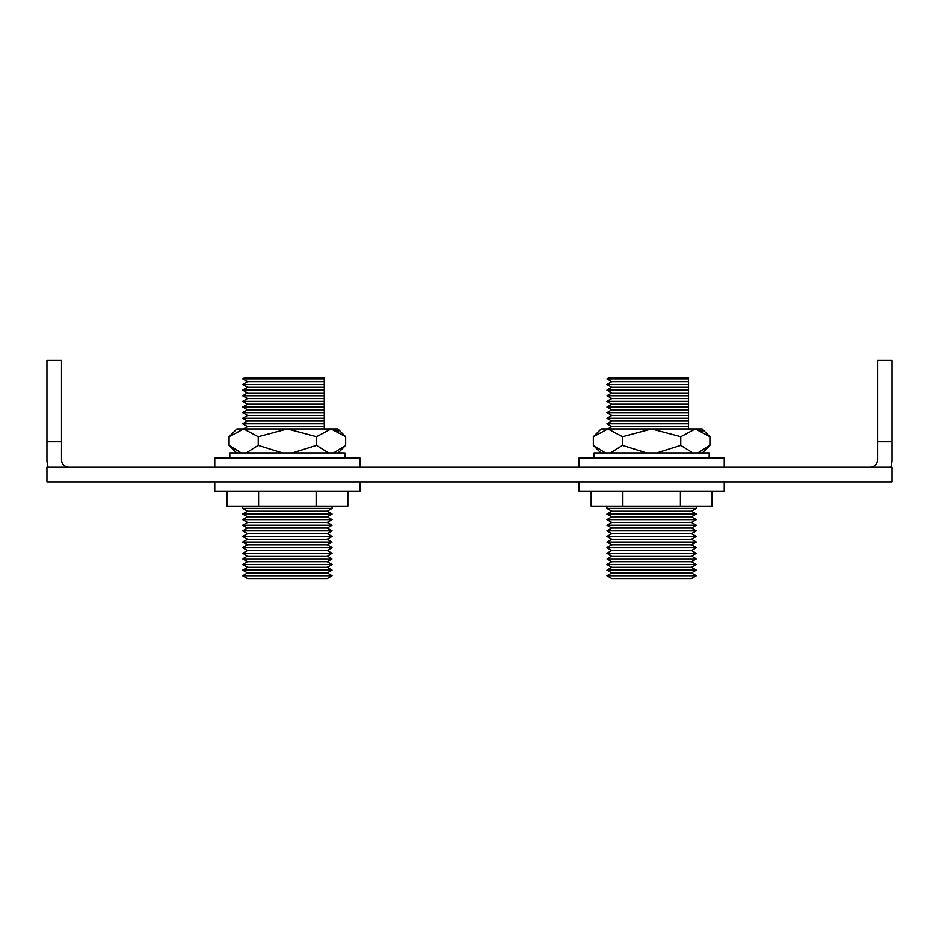 <?xml version="1.0" encoding="UTF-8"?>
<svg xmlns="http://www.w3.org/2000/svg" width="939" height="939" viewBox="0 0 939 939"><rect width="100%" height="100%" fill="white"/><g stroke="black" fill="none" stroke-linecap="round" stroke-linejoin="round"><path stroke-width="1.41" d="M892.05 481.883L46.95 481.883L46.95 467.317L892.05 467.317L892.05 481.883M877.484 441.811L877.484 360.459L892.05 360.459L892.05 441.811L877.484 441.811L877.484 459.781A7.524 7.524 0 0 1 869.948 467.317M892.05 441.811L892.05 459.781A22.102 22.102 0 0 1 890.724 467.317M61.516 441.811L46.95 441.811L46.95 360.459L61.516 360.459L61.516 459.781A7.524 7.524 0 0 0 69.052 467.317M46.95 441.811L46.95 459.781A22.102 22.102 0 0 0 48.276 467.317M415.296 481.883L447.21 481.883M822.059 481.883L853.974 481.883M688.545 377.948L688.545 378.945L688.545 377.948L688.545 378.945L688.545 377.948L688.545 378.945L688.545 377.948L688.545 378.945L688.545 377.948L688.545 378.945L688.545 377.948L688.545 378.945L688.545 377.948L688.545 378.945L688.545 377.948L688.545 378.945L606.946 378.945L608.683 377.948L688.545 377.948L688.545 384.556L606.946 384.556L611.805 381.75L606.946 378.945M611.805 381.75L688.545 381.75L688.545 390.166L606.946 390.166L611.805 387.361L606.946 384.556M611.805 387.361L688.545 387.361L688.545 395.777L606.946 395.777L611.805 392.972L606.946 390.166M611.805 392.972L688.545 392.972L688.545 401.376L606.946 401.376L611.805 398.582L606.946 395.777M611.805 398.582L688.545 398.582L688.545 406.986L606.946 406.986L611.805 404.181L606.946 401.376M611.805 404.181L688.545 404.181L688.545 412.597L606.946 412.597L611.805 409.791L606.946 406.986M611.805 409.791L688.545 409.791L688.545 418.207L606.946 418.207L611.805 415.402L606.946 412.597M611.805 415.402L688.545 415.402L688.545 423.818L606.946 423.818L611.805 421.012L606.946 418.207M611.805 421.012L688.545 421.012L688.545 429.428L688.545 426.623L688.545 429.428L688.545 426.623L688.545 429.428L688.545 426.623L688.545 429.428L688.545 426.623L688.545 429.428L688.545 426.623L688.545 429.428L688.545 426.623L688.545 429.428L688.545 426.623L688.545 429.428L688.545 426.623L611.805 426.623L606.946 423.818M646.689 452.985L622.487 445.426L622.487 436.752L651.631 428.947L695.341 428.947L702.795 431.095L695.341 428.947L702.795 431.095L695.341 428.947L702.795 431.095L695.341 428.947L702.795 431.095L695.341 428.947L702.795 431.095L695.341 428.947L702.795 431.095L695.341 428.947L702.795 431.095L695.341 428.947L709.919 436.752L709.919 445.426L697.818 452.985M324.284 377.948L324.284 378.945L324.284 377.948L324.284 378.945L324.284 377.948L324.284 378.945L324.284 377.948L324.284 378.945L324.284 377.948L324.284 378.945L324.284 377.948L324.284 378.945L324.284 377.948L324.284 378.945L324.284 377.948L324.284 378.945L242.685 378.945L244.41 377.948L324.284 377.948L324.284 384.556L242.685 384.556L247.544 381.75L242.685 378.945M247.544 381.75L324.284 381.75L324.284 390.166L242.685 390.166L247.544 387.361L242.685 384.556M247.544 387.361L324.284 387.361L324.284 395.777L242.685 395.777L247.544 392.972L242.685 390.166M247.544 392.972L324.284 392.972L324.284 401.376L242.685 401.376L247.544 398.582L242.685 395.777M247.544 398.582L324.284 398.582L324.284 406.986L242.685 406.986L247.544 404.181L242.685 401.376M247.544 404.181L324.284 404.181L324.284 412.597L242.685 412.597L247.544 409.791L242.685 406.986M247.544 409.791L324.284 409.791L324.284 418.207L242.685 418.207L247.544 415.402L242.685 412.597M247.544 415.402L324.284 415.402L324.284 423.818L242.685 423.818L247.544 421.012L242.685 418.207M247.544 421.012L324.284 421.012L324.284 429.428L324.284 426.623L324.284 429.428L324.284 426.623L324.284 429.428L324.284 426.623L324.284 429.428L324.284 426.623L324.284 429.428L324.284 426.623L324.284 429.428L324.284 426.623L324.284 429.428L324.284 426.623L324.284 429.428L324.284 426.623L247.544 426.623L242.685 423.818M282.428 452.985L258.225 445.426L258.225 436.752L287.369 428.947L331.08 428.947L338.521 431.095L331.08 428.947L338.521 431.095L331.08 428.947L338.521 431.095L331.08 428.947L338.521 431.095L331.08 428.947L338.521 431.095L331.08 428.947L338.521 431.095L331.08 428.947L338.521 431.095L331.08 428.947L338.521 431.095L331.08 428.947L345.646 436.752L345.646 445.426L333.556 452.985M696.315 506.168L696.315 508.433L606.946 508.433L611.805 511.239L606.946 514.044L696.315 514.044L691.456 511.239L611.805 511.239M691.456 516.849L611.805 516.849L606.946 519.654L696.315 519.654L691.456 516.849L696.315 514.044M691.456 522.46L611.805 522.46L606.946 525.253L696.315 525.253L691.456 522.46L696.315 519.654M691.456 528.058L611.805 528.058L606.946 530.864L696.315 530.864L691.456 528.058L696.315 525.253M691.456 533.669L611.805 533.669L606.946 536.474L696.315 536.474L691.456 533.669L696.315 530.864M691.456 539.279L611.805 539.279L606.946 542.085L696.315 542.085L691.456 539.279L696.315 536.474M691.456 544.89L611.805 544.89L606.946 547.695L696.315 547.695L691.456 544.89L696.315 542.085M691.456 550.5L611.805 550.5L606.946 553.306L696.315 553.306L691.456 550.5L696.315 547.695M691.456 556.099L611.805 556.099L606.946 558.905L696.315 558.905L691.456 556.099L696.315 553.306M691.456 561.71L611.805 561.71L606.946 564.515L696.315 564.515L691.456 561.71L696.315 558.905M691.456 567.32L611.805 567.32L606.946 570.126L696.315 570.126L691.456 567.32L696.315 564.515M691.456 572.931L611.805 572.931L606.946 575.736L696.315 575.736L691.456 572.931L696.315 570.126M696.315 575.736L691.456 578.541L611.805 578.541L606.946 575.736M591.171 491.109L591.171 506.168L712.102 506.168L712.102 491.109M622.862 491.109L622.862 506.168M680.411 491.109L680.411 506.168M724.239 467.317L724.239 458.091L579.023 458.091L579.023 467.317M724.239 481.883L724.239 491.109L579.023 491.109L579.023 481.883M651.631 457.845L594.082 457.845L594.082 452.985L709.191 452.985L709.191 457.845L651.631 457.845M692.876 452.985L680.775 445.426L680.775 436.752L695.341 428.947L702.114 428.947L709.919 436.752M680.775 445.426L656.584 452.985M605.444 452.985L593.354 445.426L593.354 436.752L607.92 428.947L651.631 428.947L680.775 436.752M622.487 445.426L610.397 452.985M593.354 436.752L601.16 428.947L607.92 428.947L622.487 436.752M332.054 506.168L332.054 508.433L242.685 508.433L247.544 511.239L242.685 514.044L332.054 514.044L327.195 511.239L247.544 511.239M327.195 516.849L247.544 516.849L242.685 519.654L332.054 519.654L327.195 516.849L332.054 514.044M327.195 522.46L247.544 522.46L242.685 525.253L332.054 525.253L327.195 522.46L332.054 519.654M327.195 528.058L247.544 528.058L242.685 530.864L332.054 530.864L327.195 528.058L332.054 525.253M327.195 533.669L247.544 533.669L242.685 536.474L332.054 536.474L327.195 533.669L332.054 530.864M327.195 539.279L247.544 539.279L242.685 542.085L332.054 542.085L327.195 539.279L332.054 536.474M327.195 544.89L247.544 544.89L242.685 547.695L332.054 547.695L327.195 544.89L332.054 542.085M327.195 550.5L247.544 550.5L242.685 553.306L332.054 553.306L327.195 550.5L332.054 547.695M327.195 556.099L247.544 556.099L242.685 558.905L332.054 558.905L327.195 556.099L332.054 553.306M327.195 561.71L247.544 561.71L242.685 564.515L332.054 564.515L327.195 561.71L332.054 558.905M327.195 567.32L247.544 567.32L242.685 570.126L332.054 570.126L327.195 567.32L332.054 564.515M327.195 572.931L247.544 572.931L242.685 575.736L332.054 575.736L327.195 572.931L332.054 570.126M332.054 575.736L327.195 578.541L247.544 578.541L242.685 575.736M226.898 491.109L226.898 506.168L347.829 506.168L347.829 491.109M258.589 491.109L258.589 506.168M316.138 491.109L316.138 506.168M359.977 467.317L359.977 458.091L214.761 458.091L214.761 467.317M359.977 481.883L359.977 491.109L214.761 491.109L214.761 481.883M287.369 457.845L229.809 457.845L229.809 452.985L344.918 452.985L344.918 457.845L287.369 457.845M328.603 452.985L316.513 445.426L316.513 436.752L331.08 428.947L337.84 428.947L345.646 436.752M316.513 445.426L292.311 452.985M241.182 452.985L229.081 445.426L229.081 436.752L243.659 428.947L287.369 428.947L316.513 436.752M258.225 445.426L246.124 452.985M229.081 436.752L236.886 428.947L243.659 428.947L258.225 436.752M691.456 511.239L696.315 508.433M611.805 426.623L607.779 428.947M611.805 572.931L606.946 570.126M611.805 567.32L606.946 564.515M611.805 561.71L606.946 558.905M611.805 556.099L606.946 553.306M611.805 550.5L606.946 547.695M611.805 544.89L606.946 542.085M611.805 539.279L606.946 536.474M611.805 533.669L606.946 530.864M611.805 528.058L606.946 525.253M611.805 522.46L606.946 519.654M611.805 516.849L606.946 514.044M606.946 506.168L606.946 508.433M702.349 452.985L709.919 445.426M600.913 452.985L593.354 445.426M327.195 511.239L332.054 508.433M247.544 426.623L243.506 428.947M247.544 572.931L242.685 570.126M247.544 567.32L242.685 564.515M247.544 561.71L242.685 558.905M247.544 556.099L242.685 553.306M247.544 550.5L242.685 547.695M247.544 544.89L242.685 542.085M247.544 539.279L242.685 536.474M247.544 533.669L242.685 530.864M247.544 528.058L242.685 525.253M247.544 522.46L242.685 519.654M247.544 516.849L242.685 514.044M242.685 506.168L242.685 508.433M338.087 452.985L345.646 445.426M236.651 452.985L229.081 445.426"/></g></svg>
